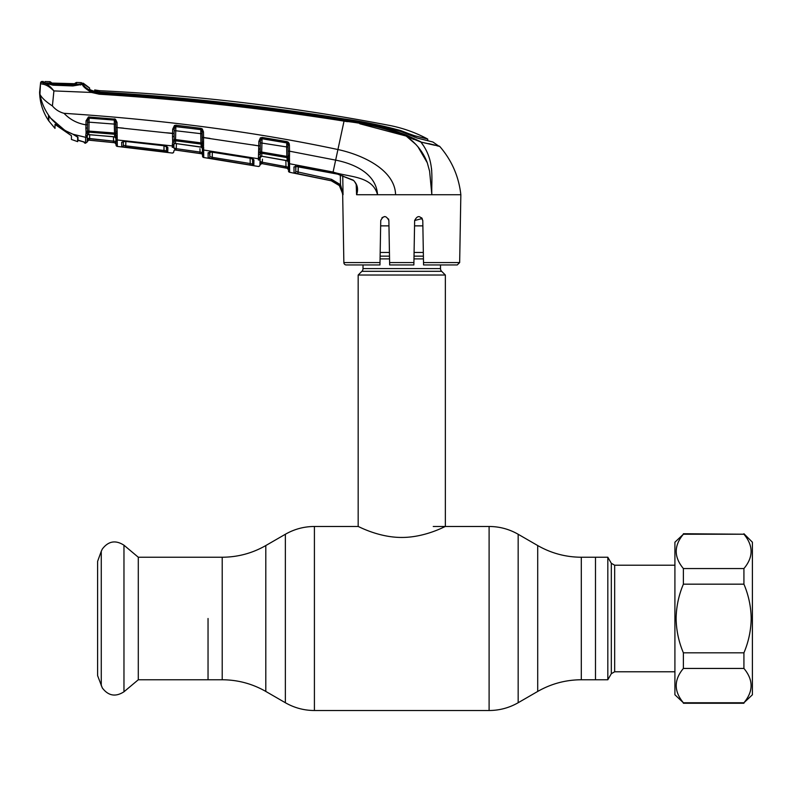 <?xml version="1.0" encoding="UTF-8"?>
<svg xmlns="http://www.w3.org/2000/svg" width="792" height="792" viewBox="0 0 792 792"><rect width="100%" height="100%" fill="white"/><g stroke="black" fill="none" stroke-linecap="round" stroke-linejoin="round"><path stroke-width="1.19" d="M208.039 618.493L208.039 679.764L208.039 618.493M611.315 563.28L614.671 565.221L614.671 671.774L611.315 673.705L611.315 563.28L607.82 557.231L607.82 679.764L595.485 679.764L595.485 557.231L595.485 679.764L581.298 679.764L581.298 557.231C565.745 557.162 551.222 553.271 537.709 545.549L518.166 534.263C509.157 529.115 499.475 526.522 489.1 526.482L433.244 526.482M440.5 264.954L440.5 268.587L363.013 268.587L363.013 264.954M440.5 268.587A3.871 3.871 0 0 0 441.639 271.319L361.885 271.319A3.871 3.871 0 0 0 363.013 268.587M441.639 271.319L445.352 275.032L445.352 526.482C445.629 526.046 425.472 537.511 401.722 537.451C378.15 537.511 357.885 526.056 358.172 526.482L314.414 526.482C304.049 526.522 294.357 529.115 285.358 534.263L285.358 702.732L265.805 691.436L265.805 545.549L285.358 534.263M361.885 271.319L358.172 275.032L358.172 526.482M422.869 225.869L414.553 225.869M388.971 225.869L380.645 225.869M423.334 252.45L414.087 252.45M389.436 252.45L380.18 252.45M445.352 275.032L358.172 275.032M138.293 557.231L138.293 679.764L123.968 691.782L123.968 545.213L138.293 557.231L222.215 557.231L222.215 679.764L138.293 679.764M101.267 685.694L101.267 551.291L97.614 561.33L97.614 675.665L102.307 687.941C108.346 695.901 115.563 697.178 123.968 691.782M422.225 218.533L414.642 220.513L413.87 264.954L389.654 264.954L388.872 220.513C386.13 215.325 383.417 215.325 380.744 220.513L379.962 264.954L346.282 264.954A2.425 2.425 0 0 1 343.857 262.568L342.679 194.723C342.094 187.407 338.263 182.764 331.204 180.774L289.644 172.28A1.455 1.455 -107.7 0 1 288.466 170.884L288.466 170.884M252.48 144.837L258.766 145.867L258.835 141.431L260.38 137.848L262.231 137.442L286.971 141.61L288.377 142.342L289.407 145.193L289.516 151.183L335.65 160.123C353.806 163.687 376.22 173.379 377.537 194.723L357.202 194.723M459.657 262.568L457.241 264.954L423.552 264.954L423.512 262.568L459.657 262.568L460.845 194.723L395.584 194.723C394.98 169.627 362.073 154.727 337.927 149.54L333.085 172.042L289.516 163.726L289.506 160.301L289.644 172.28M421.621 217.741L422.779 220.513C420.107 215.325 417.394 215.325 414.642 220.513L414.058 253.905M287.268 168.31L288.397 167.191L287.268 168.31L261.657 163.568L287.268 168.31A1.455 1.455 179 0 1 288.446 169.716L288.268 159.529M289.506 155.559L289.456 157.064A1.455 0.693 -176.1 0 1 288.189 156.42L288.189 155.044A1.455 0.535 179 0 0 289.506 155.559L289.516 151.183L288.12 151.104L288.189 155.044L287.961 142.006L288.05 147.015L286.654 146.936L286.783 142.788L262.073 138.63L261.687 152.034L286.823 156.361L286.654 146.936L260.33 142.837M288.248 158.746L288.268 159.331L288.248 158.746M260.261 147.233L260.172 152.232M115.83 133.195L115.731 127.433L172.597 133.511L172.507 136.778L172.676 129.215L174.458 125.492L175.972 125.205L200.95 128.363L202.287 128.957L203.485 131.908L203.574 137.521L209.979 138.412M260.053 158.677L260.014 161.39L261.657 163.568A1.455 1.455 1 0 0 259.944 164.974L260.053 158.677A1.455 1.376 1 0 1 258.36 160.004L258.766 145.867L258.826 152.787A1.455 0.742 -13.4 0 0 260.311 152.074L259.944 165.053A1.455 1.455 -179 0 1 258.242 166.449L258.242 166.36A1.455 1.455 1 0 0 259.944 164.954L261.657 163.617M203.534 134.808L203.554 145.768A1.455 0.921 172.3 0 1 202.306 145.124L202.099 131.819L202.138 133.759L200.752 133.66L200.831 129.66L175.854 126.492L175.547 139.57L200.92 142.857L200.752 133.66L174.171 130.571M116.028 144.154L114.721 142.738L116.028 144.154L115.979 141.332L116.038 145.005L115.889 136.194A1.455 1.099 -1 0 0 117.206 137.263L117.236 139.966L172.29 145.926L172.31 144.936A1.455 1.267 1 0 0 173.943 143.698L173.903 145.995A1.455 1.386 1 0 1 172.26 147.342L172.28 146.312M173.804 151.52L173.804 151.619A1.455 1.455 122.8 0 1 172.161 153.034L172.161 152.935A1.455 1.455 1 0 0 173.804 151.52M172.31 144.936L172.676 141.837A1.455 0.95 16.6 0 0 174.131 141.501L173.953 143.401M175.616 140.798L175.567 143.51L201.148 147.015L201.089 144.095L175.616 140.798A1.455 1.337 -179 0 0 174.131 141.501L174.151 139.62L175.547 139.57L175.616 140.798M173.923 144.847A1.455 1.366 -179 0 1 175.567 143.51L201.435 147.213M202.505 155.074A1.455 1.455 -1 0 0 201.267 153.668L176.091 150.094L199.832 153.46L200.039 152.054L176.289 148.678L202.465 152.44L202.524 156.014L202.306 145.124A1.455 1.327 179 0 0 201.089 144.095L200.92 142.857L202.267 142.916A1.455 0.723 -175.1 0 0 203.534 143.59M172.696 140.333A1.455 0.762 -13.4 0 0 174.151 139.62L174.121 133.422L174.072 136.353L172.507 136.778L172.676 141.837M172.676 129.215L174.2 129.116L174.072 136.353M174.458 125.492L175.101 126.581L174.2 129.215M200.95 128.363L200.831 129.551L175.101 126.581A1.455 1.327 -179 0 1 175.854 126.492M203.485 131.908L202.099 131.819L201.495 129.898L202.287 128.957M258.835 141.431L260.36 141.342L260.281 145.778L258.766 145.867L202.198 137.432M203.594 141.976A1.455 0.554 179 0 1 202.267 141.441M202.376 147.272L201.148 147.015A1.455 1.366 179 0 1 202.386 148.342M258.38 158.756L203.643 150.015L203.613 146.906A1.455 1.049 179 0 1 202.346 145.896L202.346 146.094M202.346 145.896L202.336 145.203M202.099 131.819L202.049 128.779M173.903 145.995L173.874 147.965L175.458 150.005L173.874 147.965L176.289 148.678L176.369 143.689M176.289 148.678L176.091 150.094L175.458 150.005A1.455 1.455 1 0 0 173.814 151.42M202.505 155.143A1.455 1.455 179 0 0 201.267 153.727L175.458 150.054A1.455 1.455 1 0 0 173.804 151.47M200.039 152.054L199.98 148.609M176.349 145.223L176.359 144.431M201.267 153.668L202.465 152.44L201.267 153.727L175.458 150.054M202.524 156.014L202.524 156.014A1.455 1.455 -1 0 0 203.762 157.43L203.643 150.015A1.455 1.356 -1 0 1 202.396 148.698L202.425 150.183A1.455 1.376 -1 0 0 203.663 151.529M258.242 166.449L203.762 157.529L211.484 158.707L203.762 157.529L202.524 156.113A1.455 1.455 -1 0 0 203.762 157.529L203.762 157.43M209.613 151.985A1.455 1.386 -1 0 1 208.078 152.777L208.167 157.964L208.078 152.777L211.83 152.054L249.906 157.925L253.935 159.964L253.836 165.459L249.965 164.954L252.697 165.389M252.806 159.043A1.455 1.386 1 0 0 253.935 159.964L252.787 158.826M253.836 165.459A1.455 1.445 1 0 1 252.638 164.053L252.539 158.875L252.638 164.053L250.213 163.548L250.114 158.044L250.213 163.548L252.638 164.053L252.727 158.628M212.246 157.331L212.335 152.203L212.246 157.331L250.213 163.548L249.965 164.954L208.167 157.964A1.455 1.445 -1 0 0 209.84 156.559L209.92 152.074L209.84 156.559L212.246 157.331L212.038 158.737M258.41 157.796A1.455 1.297 1 0 0 260.093 156.539L260.093 156.509M258.816 154.272A1.455 0.95 16.3 0 0 260.291 153.965A1.455 1.327 -179 0 1 261.815 153.282L261.776 156.232L260.073 157.727M260.073 157.549A1.455 1.356 -179 0 1 261.776 156.232L287.11 160.766L287.05 157.618L261.815 153.282L261.687 152.034L260.311 152.074L260.281 145.778M211.83 152.054L209.365 152.203L209.84 156.559M258.657 149.203L260.231 148.787M260.38 137.848L261.142 138.897L260.36 141.441M261.142 138.897A1.455 1.307 -179 0 1 262.063 138.758L286.793 142.936A1.455 1.307 -1 0 1 287.486 143.223L288.011 145.104L289.407 145.193L289.179 143.669M262.231 137.442L262.073 138.63M286.971 141.61L286.783 142.788M289.456 157.064L289.506 160.301A1.455 1 179 0 1 288.268 159.331L288.189 156.42L286.823 156.361L287.05 157.618A1.455 1.317 -1 0 1 288.229 158.677A1.455 0.891 173.5 0 0 289.466 159.34M395.584 194.723L377.537 194.723C372.408 175.517 348.619 177.299 333.085 172.042L332.868 173.032L337.58 174.131L353.212 180.121C357.449 184.209 358.578 189.07 356.588 194.713L356.905 188.397M342.748 175.755L343.045 194.723L339.372 185.595L331.214 180.734L294.05 172.913L293.961 166.924L297.772 166.261M297.752 166.261L332.887 173.032M356.588 194.723L356.192 184.368M356.915 188.446L356.291 184.655C354.727 181.615 353.678 180.18 353.143 180.338L337.58 174.131L295.287 166.34L295.673 165.577L295.772 171.518L331.521 179.339L340.481 184.685L342.669 194.505M295.555 166.112A1.455 1.376 -1 0 1 293.961 166.924L294.05 172.913A1.455 1.445 -1 0 0 295.772 171.518L295.871 166.231M339.372 185.595L340.481 184.685L340.332 175.002M331.204 180.774L297.901 173.854L298.287 166.449L298.178 172.448M288.298 161.182L287.11 160.766A1.455 1.356 -1 0 1 288.308 162.083M262.182 156.291L285.486 160.34M262.479 159.172L262.172 163.657L285.714 168.023L285.981 166.617L288.397 167.191L262.419 162.261L285.981 166.617L285.872 160.42M287.268 168.369L288.446 169.775M260.014 161.39L262.419 162.261M288.466 170.785A1.455 1.455 179 0 0 289.644 172.181L289.634 171.933M331.244 180.734L335.729 182.497M342.956 193.486L340.481 184.685M423.512 262.568L422.779 220.513M413.939 261.043L413.998 257.618M377.537 194.723L390.624 194.723M388.872 220.513L388.535 218.948M384.773 216.523L382.001 217.642M343.857 262.568L380.012 262.568L379.962 264.954M437.006 145.797L439.758 146.441C451.767 160.36 458.796 176.458 460.845 194.723L431.848 194.723L429.601 171.171L427.235 162.617C423.126 151.886 416.057 143.025 406.019 136.016L413.879 139.491M431.838 194.664L431.373 187.298M427.314 162.835L417.82 146.579M416.057 144.609L406.682 136.471M359.776 123.76L406.019 136.016C386.169 128.373 365.508 123.404 344.035 121.117L347.381 121.661M81.398 84.328L81.378 83.893A1.455 1.455 135.2 0 1 83.675 83.596L83.704 84.803L83.675 83.596A24.215 24.215 0 0 0 89.575 87.952L89.674 89.437L93.446 91.347L99.455 92.486C181.457 97.416 263.023 106.395 344.144 119.424C363.478 121.948 382.417 125.977 400.96 131.512L417.404 138.115L432.887 141.996L438.629 145.985M436.56 145.49L435.006 145.124M428.739 143.629L439.481 146.193L420.928 142.075L406.019 136.016L406.375 135.105L420.681 141.709L423.334 145.53M416.255 137.778L422.671 139.422L416.255 137.778M427.145 138.917L427.739 139.075L427.769 140.748L427.739 139.075C415.612 132.551 402.781 127.987 389.258 125.374A2051.052 2051.052 0 0 0 99.683 90.704L99.673 90.763M414.424 137.135L414.404 135.68L427.739 139.075L427.769 140.748M414.404 135.68L408.999 133.759L408.999 134.798M89.605 89.595L94.694 91.436L94.713 89.941L99.683 90.704A24.215 24.215 0 0 1 94.713 89.941L99.683 90.704L99.505 92.04C181.487 96.792 263.003 105.752 344.075 118.919C363.29 121.572 382.199 125.473 400.792 130.621L408.999 133.759M94.783 92.723L94.812 91.248L99.505 92.04M95.941 91.565L94.812 91.248L94.713 89.941L94.812 91.248M90.268 89.912A25.671 25.671 0 0 0 94.694 91.436L94.713 91.724M99.426 92.04L99.386 93.05C181.398 98.188 263.003 107.197 344.193 120.057C365.746 122.374 386.476 127.383 406.375 135.105M84.041 86.902L91.545 92.456C85.764 88.981 82.695 86.279 82.338 84.338L83.318 84.784C83.863 86.427 86.793 88.635 92.1 91.407L99.386 93.05L99.267 94.208L91.545 92.456L99.267 94.208C181.269 99.307 262.865 108.276 344.035 121.117L337.927 149.54C255.331 131.937 164.033 119.869 64.023 113.315C70.033 119.612 77.349 123.453 85.962 124.819L86.031 120.859L88.456 116.969L115.444 119.176L117.038 122.423L117.206 137.263M81.754 84.308A1.455 1.356 -100.4 0 1 82.002 84.239L82.269 84.209A1.455 1.455 0 0 0 82.002 84.239A1.455 1.356 -100.4 0 1 82.328 84.219A1.455 1.445 177.5 0 1 83.318 84.665A1.455 1.396 -54.9 0 0 83.101 84.477L83.101 84.477A1.455 1.396 -54.9 0 0 81.843 84.318M84.823 86.704L83.358 84.912M422.502 142.431L434.659 145.253M42.699 82.705L44.421 82.942L43.402 82.606L43.392 81.556M42.57 84.14L43.827 82.922C46.886 83.596 50.242 86.249 53.906 90.912C49.718 86.843 45.936 84.586 42.57 84.14L40.491 83.675L40.59 82.784L40.491 83.675A1.455 1.445 -174 0 1 41.976 82.378L42.065 81.487A2058.319 2058.319 0 0 1 43.412 81.517M92.1 91.407L91.545 92.456L53.906 90.912L52.411 105.95C55.529 109.633 59.4 112.088 64.023 113.315M76.438 82.507L76.428 82.457A2058.319 2058.319 0 0 1 81.378 82.635L81.388 83.903L79.715 84.219L46.372 82.992L53.094 84.011L53.113 84.873L44.095 82.833L53.044 85.189L72.904 85.942L82.338 84.338M80.536 85.031L81.477 84.318L72.923 85.615L72.913 84.754L81.388 83.903M44.639 82.239L44.619 83.328L44.639 82.239M42.065 81.487A1.455 1.455 0 0 0 40.59 82.784M39.6 92.199L40.491 83.675L39.947 94.307C41.659 97.772 45.817 101.653 52.411 105.95C45.817 101.653 41.659 97.772 39.947 94.307L39.6 92.199C39.838 102.475 42.798 111.89 48.48 120.463L48.48 115.81L50.312 117.572C44.976 110.642 41.521 102.891 39.947 94.307M48.649 85.407L46.441 83.912M431.452 168.112L431.729 170.904M420.928 142.075C435.471 160.905 431.105 179.556 431.848 194.723M48.48 115.81L50.312 117.572M86.041 133.234L86.061 131.72A1.455 0.772 -13.7 0 0 87.506 130.987L87.476 132.888A1.455 0.97 17.2 0 1 86.041 133.234L85.675 136.026A1.455 1.247 1 0 0 87.298 134.808L87.179 141.6M84.041 141.996A1.455 1.445 -1 0 0 84.754 142.332L84.803 143.144L83.546 141.738L85.546 143.243L87.169 141.827L85.546 143.243L85.645 137.323L73.003 134.254C65.38 131.274 58.766 126.77 53.183 120.721M115.889 136.194L115.82 135.234A1.455 1.346 179 0 0 114.563 134.254L114.286 124.096L89.021 122.166L88.882 132.155A1.455 1.356 -179 0 0 87.476 132.888L87.278 135.976A1.455 1.386 -179 0 1 88.843 134.62L114.612 136.877L114.563 134.254L88.882 132.155L88.714 134.69L113.177 136.65M85.645 137.323A1.455 1.386 1 0 0 87.278 135.976L87.298 134.808M115.929 138.402L114.612 136.877A1.455 1.376 179 0 1 115.919 138.224M86.061 131.72L85.863 128.274L87.417 127.829L87.506 130.987L115.781 133.105L115.82 135.234A1.455 0.941 -9.9 0 0 117.097 135.828M117.157 131.878A1.455 0.564 -1 0 1 115.8 131.333L115.781 133.105A1.455 0.762 6.9 0 0 117.077 133.799M89.724 134.729L89.526 140.194L113.404 142.54L88.763 140.164L114.721 142.738L113.404 142.54L113.553 141.125L115.979 141.332L115.929 138.63A1.455 1.376 -1 0 0 117.236 139.966L117.335 146.421L172.161 153.034M87.358 131.155L87.328 133.046M86.031 120.859L87.546 120.75L88.763 118.156A1.455 1.337 -179 0 1 89.12 118.147L114.305 120.087L114.286 124.096L115.681 124.205M114.305 120.087A1.455 1.337 179 0 1 114.84 120.226L115.444 119.176M115.731 127.433L115.642 122.314L114.84 120.226M115.642 122.314L117.038 122.423M89.12 118.147L89.021 122.166L87.516 122.275M88.763 118.156L88.456 116.969M87.546 120.75L87.476 124.72L85.962 124.819L85.863 128.274M87.476 124.72L87.417 127.829M74.408 134.828L77.982 137.313L77.982 140.362L84.14 142.035L77.982 140.065M81.754 141.352L84.754 142.332L84.803 143.144L87.14 142.105M89.169 116.919L89.12 118.127L114.305 120.037L114.385 118.84M166.686 146.441L167.845 147.47L167.755 152.213L121.74 146.649L121.671 142.233L125.433 141.431L163.795 145.669L167.845 147.47A1.455 1.396 -179 0 1 166.607 146.401M167.755 152.213A1.455 1.445 -179 0 1 166.498 150.797L166.577 146.124L166.765 146.688L163.795 145.669M121.74 146.649A1.455 1.445 178.9 0 0 123.354 145.233L123.275 140.877L123.354 145.233L125.77 145.847L125.839 141.54L125.77 145.847L166.498 150.797L166.419 146.461L166.498 150.797M164.073 150.47L163.994 145.778L163.895 151.886M125.77 145.847L125.611 147.272M123.136 141.451A1.455 1.396 179.1 0 1 121.671 142.233M125.433 141.431L163.805 145.748M116.038 145.005A1.455 1.455 -1 0 0 117.335 146.421L142.233 149.243L117.335 146.421L116.038 145.005L117.335 146.421M117.127 127.532L123.502 128.146M166.34 132.769L174.121 133.422M115.979 141.332L116.028 144.095A1.455 1.455 -1 0 0 114.721 142.669L115.979 141.332L115.949 139.867A1.455 1.386 -1 0 0 117.256 141.224M87.219 139.511L87.179 141.54A1.455 1.455 -179 0 1 88.763 140.125L87.239 138.244L113.553 141.125L113.484 136.759M113.553 141.125L89.654 138.768L89.664 137.986M87.189 141.471L87.407 140.818M88.763 140.125L87.239 138.244L87.199 140.283M289.169 143.619L288.377 142.342M674.913 542.213L674.913 694.772L683.387 702.771C673.834 691.297 673.834 679.853 683.387 668.438L683.387 652.826C678.734 641.857 676.309 630.412 676.12 618.493C676.299 606.632 678.724 595.188 683.387 584.169L683.387 568.557C673.834 557.083 673.834 545.639 683.387 534.224L674.913 542.213M743.926 533.739L752.4 542.213L752.4 694.772L743.926 702.771C753.479 691.357 753.479 679.912 743.926 668.438L743.926 652.826C748.579 641.857 750.994 630.412 751.192 618.493C751.014 606.632 748.588 595.188 743.926 584.169L743.926 568.557C753.479 557.132 753.479 545.688 743.926 534.224L683.387 533.739M743.926 584.169L683.387 584.169M743.926 652.826L683.387 652.826M743.926 668.438L683.387 668.438M743.926 702.771L683.387 702.771M743.926 534.224L683.387 534.224M743.926 568.557L683.387 568.557M71.438 135.719L71.438 139.451L71.438 135.719L55.014 124.423L55.014 128.393L55.014 124.423M52.5 83.091L49.936 82.823L49.946 81.655L51.163 82.378L51.153 83.546L50.46 82.942M75.834 83.853A1.455 1.445 4.3 0 1 76.428 83.754L52.49 83.091M75.111 84.477L75.121 83.18L76.428 82.457L76.428 83.754M46.372 82.992L44.481 83.13M44.966 81.546L44.946 82.625L44.966 81.546A2058.319 2058.319 0 0 1 49.946 81.655M48.817 116.266L48.817 120.958L48.817 116.266L53.242 120.938L65.102 130.561L50.955 118.384M77.646 139.639L77.646 136.729L77.646 141.639L77.982 139.659M65.102 130.561L73.409 134.412M53.094 84.011L72.913 84.754M50.48 82.942A1.455 1.445 175.7 0 0 49.936 82.823M52.48 83.081L74.715 83.883L75.121 83.18M51.163 82.378L51.549 83.041M51.886 84.774L51.341 83.863L51.569 84.734M52.618 83.992L53.113 84.813M48.817 120.958L55.014 128.393M71.438 139.451L77.646 141.639M77.646 137.155L73.409 134.561M581.298 679.764C565.745 679.833 551.222 683.724 537.709 691.436L537.709 545.549M537.709 691.436L518.166 702.732L518.166 534.263M518.166 702.732C509.157 707.87 499.475 710.464 489.1 710.513L489.1 526.482M489.1 710.513L314.414 710.513L314.414 526.482M423.403 256.153L414.018 256.153M389.496 256.153L380.12 256.153M423.453 258.895L413.968 258.895M389.545 258.895L380.071 258.895M172.29 145.926A1.455 1.366 1 0 0 173.933 144.599M175.972 125.205L175.854 126.403M258.39 158.35A1.455 1.356 1 0 0 260.083 157.034M331.214 180.734L331.521 179.339M289.516 163.726A1.455 1.346 179 0 1 288.318 162.419M289.545 165.439A1.455 1.366 179 0 1 288.347 164.112M389.615 262.568L413.909 262.568M400.792 131.452L400.792 130.621M344.193 120.057L344.035 121.117M44.421 82.942L45.54 83.665M116.038 144.896L116.038 144.896A1.455 1.455 -1 0 0 117.335 146.312M265.805 691.436C252.302 683.724 237.768 679.833 222.215 679.764M607.82 557.231L581.298 557.231M265.805 545.549C252.302 553.271 237.768 557.162 222.215 557.231M314.414 710.513C304.049 710.464 294.357 707.87 285.358 702.732M101.267 551.291L102.307 549.054C108.346 541.094 115.563 539.807 123.968 545.213M614.671 565.221L674.913 565.221M614.671 671.774L674.913 671.774M611.315 673.705L607.82 679.764M201.445 147.213L202.396 148.55M211.83 152.133L252.727 158.618M287.456 161.024L288.318 162.33M261.687 156.311L262.182 156.38M89.575 87.952L83.318 83.229L89.575 87.952M82.269 84.209A1.455 1.455 0 0 1 83.101 84.477L83.17 84.526M53.094 84.873L72.923 85.615M46.461 83.437L48.609 84.081M114.86 137.026L113.187 136.729M123.275 140.867L122.889 141.669L125.433 141.501M105.484 141.778L110.415 142.283M88.763 140.164L87.179 141.59M743.926 703.246L683.387 703.246M73.725 83.863L75.943 83.843L75.121 84.467M52.5 83.081L50.381 82.922L51.143 83.536"/></g></svg>
